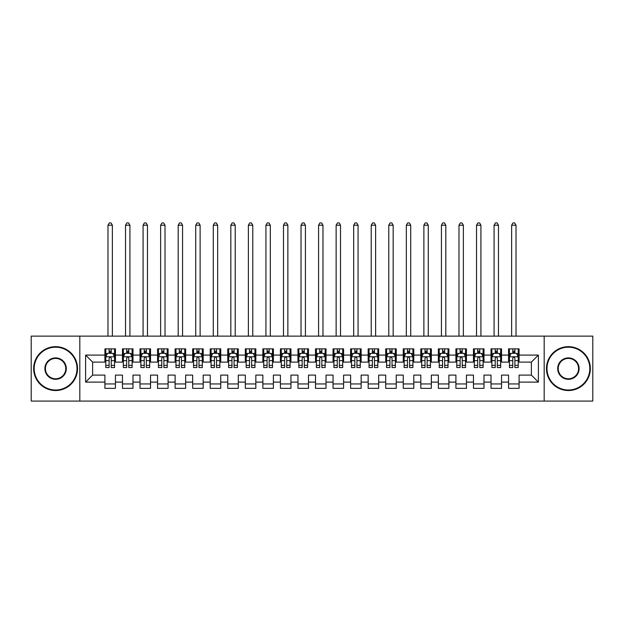 <?xml version="1.0" encoding="UTF-8"?>
<svg xmlns="http://www.w3.org/2000/svg" width="624" height="624" viewBox="0 0 624 624"><rect width="100%" height="100%" fill="white"/><g stroke="black" fill="none" stroke-linecap="round" stroke-linejoin="round"><path stroke-width="0.94" d="M544.183 401.068L592.8 401.068L592.8 336.133L544.183 336.133L544.183 401.068L79.81 401.068L79.81 336.133L31.2 336.133L31.2 401.068L79.81 401.068M544.183 336.133L79.81 336.133M85.605 382.114L85.605 355.087L104.91 355.087L104.91 362.107L92.625 362.107L92.625 375.094L85.605 382.114L104.91 382.114L104.91 388.346L115.44 388.346L115.44 382.114L122.46 382.114L122.46 388.346L132.99 388.346L132.99 382.114L140.01 382.114L140.01 388.346L150.54 388.346L150.54 382.114L157.56 382.114L157.56 388.346L168.09 388.346L168.09 382.114L175.11 382.114L175.11 388.346L185.64 388.346L185.64 382.114L192.66 382.114L192.66 388.346L203.19 388.346L203.19 382.114L210.21 382.114L210.21 388.346L220.74 388.346L220.74 382.114L227.76 382.114L227.76 388.346L238.29 388.346L238.29 382.114L245.31 382.114L245.31 388.346L255.84 388.346L255.84 382.114L262.86 382.114L262.86 388.346L273.39 388.346L273.39 382.114L280.41 382.114L280.41 388.346L290.94 388.346L290.94 382.114L297.96 382.114L297.96 388.346L308.49 388.346L308.49 382.114L315.51 382.114L315.51 388.346L326.04 388.346L326.04 382.114L333.06 382.114L333.06 388.346L343.59 388.346L343.59 382.114L350.61 382.114L350.61 388.346L361.14 388.346L361.14 382.114L368.16 382.114L368.16 388.346L378.69 388.346L378.69 382.114L385.71 382.114L385.71 388.346L396.24 388.346L396.24 382.114L403.26 382.114L403.26 388.346L413.79 388.346L413.79 382.114L420.81 382.114L420.81 388.346L431.34 388.346L431.34 382.114L438.36 382.114L438.36 388.346L448.89 388.346L448.89 382.114L455.91 382.114L455.91 388.346L466.44 388.346L466.44 382.114L473.46 382.114L473.46 388.346L483.99 388.346L483.99 382.114L491.01 382.114L491.01 388.346L501.54 388.346L501.54 382.114L508.56 382.114L508.56 388.346L519.09 388.346L519.09 375.094L531.375 375.094L531.375 362.107L519.09 362.107L519.09 355.087L538.395 355.087L538.395 382.114L519.09 382.114M519.09 355.087L519.09 348.855L508.56 348.855L508.56 355.087L501.54 355.087L501.54 348.855L491.01 348.855L491.01 355.087L483.99 355.087L483.99 348.855L473.46 348.855L473.46 355.087L466.44 355.087L466.44 348.855L455.91 348.855L455.91 355.087L448.89 355.087L448.89 348.855L438.36 348.855L438.36 355.087L431.34 355.087L431.34 348.855L420.81 348.855L420.81 355.087L413.79 355.087L413.79 348.855L403.26 348.855L403.26 355.087L396.24 355.087L396.24 348.855L385.71 348.855L385.71 355.087L378.69 355.087L378.69 348.855L368.16 348.855L368.16 355.087L361.14 355.087L361.14 348.855L350.61 348.855L350.61 355.087L343.59 355.087L343.59 348.855L333.06 348.855L333.06 355.087L326.04 355.087L326.04 348.855L315.51 348.855L315.51 355.087L308.49 355.087L308.49 348.855L297.96 348.855L297.96 355.087L290.94 355.087L290.94 348.855L280.41 348.855L280.41 355.087L273.39 355.087L273.39 348.855L262.86 348.855L262.86 355.087L255.84 355.087L255.84 348.855L245.31 348.855L245.31 355.087L238.29 355.087L238.29 348.855L227.76 348.855L227.76 355.087L220.74 355.087L220.74 348.855L210.21 348.855L210.21 355.087L203.19 355.087L203.19 348.855L192.66 348.855L192.66 355.087L185.64 355.087L185.64 348.855L175.11 348.855L175.11 355.087L168.09 355.087L168.09 348.855L157.56 348.855L157.56 355.087L150.54 355.087L150.54 348.855L140.01 348.855L140.01 355.087L132.99 355.087L132.99 348.855L122.46 348.855L122.46 355.087L115.44 355.087L115.44 348.855L104.91 348.855L104.91 355.087M501.54 382.114L501.54 375.094L508.56 375.094L508.56 382.114M538.395 355.087L531.375 362.107M483.99 382.114L483.99 375.094L491.01 375.094L491.01 382.114M508.56 355.087L508.56 362.107L501.54 362.107L501.54 355.087M466.44 382.114L466.44 375.094L473.46 375.094L473.46 382.114M491.01 355.087L491.01 362.107L483.99 362.107L483.99 355.087M448.89 382.114L448.89 375.094L455.91 375.094L455.91 382.114M473.46 355.087L473.46 362.107L466.44 362.107L466.44 355.087M431.34 382.114L431.34 375.094L438.36 375.094L438.36 382.114M455.91 355.087L455.91 362.107L448.89 362.107L448.89 355.087M413.79 382.114L413.79 375.094L420.81 375.094L420.81 382.114M438.36 355.087L438.36 362.107L431.34 362.107L431.34 355.087M396.24 382.114L396.24 375.094L403.26 375.094L403.26 382.114M420.81 355.087L420.81 362.107L413.79 362.107L413.79 355.087M378.69 382.114L378.69 375.094L385.71 375.094L385.71 382.114M403.26 355.087L403.26 362.107L396.24 362.107L396.24 355.087M361.14 382.114L361.14 375.094L368.16 375.094L368.16 382.114M385.71 355.087L385.71 362.107L378.69 362.107L378.69 355.087M343.59 382.114L343.59 375.094L350.61 375.094L350.61 382.114M368.16 355.087L368.16 362.107L361.14 362.107L361.14 355.087M326.04 382.114L326.04 375.094L333.06 375.094L333.06 382.114M350.61 355.087L350.61 362.107L343.59 362.107L343.59 355.087M308.49 382.114L308.49 375.094L315.51 375.094L315.51 382.114M333.06 355.087L333.06 362.107L326.04 362.107L326.04 355.087M290.94 382.114L290.94 375.094L297.96 375.094L297.96 382.114M315.51 355.087L315.51 362.107L308.49 362.107L308.49 355.087M273.39 382.114L273.39 375.094L280.41 375.094L280.41 382.114M297.96 355.087L297.96 362.107L290.94 362.107L290.94 355.087M255.84 382.114L255.84 375.094L262.86 375.094L262.86 382.114M280.41 355.087L280.41 362.107L273.39 362.107L273.39 355.087M238.29 382.114L238.29 375.094L245.31 375.094L245.31 382.114M262.86 355.087L262.86 362.107L255.84 362.107L255.84 355.087M220.74 382.114L220.74 375.094L227.76 375.094L227.76 382.114M245.31 355.087L245.31 362.107L238.29 362.107L238.29 355.087M203.19 382.114L203.19 375.094L210.21 375.094L210.21 382.114M227.76 355.087L227.76 362.107L220.74 362.107L220.74 355.087M185.64 382.114L185.64 375.094L192.66 375.094L192.66 382.114M210.21 355.087L210.21 362.107L203.19 362.107L203.19 355.087M168.09 382.114L168.09 375.094L175.11 375.094L175.11 382.114M192.66 355.087L192.66 362.107L185.64 362.107L185.64 355.087M150.54 382.114L150.54 375.094L157.56 375.094L157.56 382.114M175.11 355.087L175.11 362.107L168.09 362.107L168.09 355.087M132.99 382.114L132.99 375.094L140.01 375.094L140.01 382.114M157.56 355.087L157.56 362.107L150.54 362.107L150.54 355.087M115.44 382.114L115.44 375.094L122.46 375.094L122.46 382.114M140.01 355.087L140.01 362.107L132.99 362.107L132.99 355.087M92.625 375.094L104.91 375.094L104.91 382.114M122.46 355.087L122.46 362.107L115.44 362.107L115.44 355.087M508.56 353.246L509.434 353.246M518.209 353.246L519.09 353.246M491.01 353.246L491.884 353.246M500.659 353.246L501.54 353.246M473.46 353.246L474.334 353.246M483.109 353.246L483.99 353.246M455.91 353.246L456.784 353.246M465.559 353.246L466.44 353.246M438.36 353.246L439.234 353.246M448.009 353.246L448.89 353.246M420.81 353.246L421.684 353.246M430.459 353.246L431.34 353.246M403.26 353.246L404.134 353.246M412.909 353.246L413.79 353.246M385.71 353.246L386.584 353.246M395.359 353.246L396.24 353.246M368.16 353.246L369.034 353.246M377.809 353.246L378.69 353.246M350.61 353.246L351.484 353.246M360.259 353.246L361.14 353.246M333.06 353.246L333.934 353.246M342.709 353.246L343.59 353.246M315.51 353.246L316.384 353.246M325.159 353.246L326.04 353.246M297.96 353.246L298.834 353.246M307.609 353.246L308.49 353.246M280.41 353.246L281.284 353.246M290.059 353.246L290.94 353.246M262.86 353.246L263.734 353.246M272.509 353.246L273.39 353.246M245.31 353.246L246.184 353.246M254.959 353.246L255.84 353.246M227.76 353.246L228.634 353.246M237.409 353.246L238.29 353.246M210.21 353.246L211.084 353.246M219.859 353.246L220.74 353.246M192.66 353.246L193.534 353.246M202.309 353.246L203.19 353.246M175.11 353.246L175.984 353.246M184.759 353.246L185.64 353.246M157.56 353.246L158.434 353.246M167.209 353.246L168.09 353.246M140.01 353.246L140.884 353.246M149.659 353.246L150.54 353.246M122.46 353.246L123.334 353.246M132.109 353.246L132.99 353.246M104.91 353.246L105.784 353.246M114.559 353.246L115.44 353.246M104.91 383.955L115.44 383.955M122.46 383.955L132.99 383.955M140.01 383.955L150.54 383.955M157.56 383.955L168.09 383.955M175.11 383.955L185.64 383.955M192.66 383.955L203.19 383.955M210.21 383.955L220.74 383.955M227.76 383.955L238.29 383.955M245.31 383.955L255.84 383.955M262.86 383.955L273.39 383.955M280.41 383.955L290.94 383.955M297.96 383.955L308.49 383.955M315.51 383.955L326.04 383.955M333.06 383.955L343.59 383.955M350.61 383.955L361.14 383.955M368.16 383.955L378.69 383.955M385.71 383.955L396.24 383.955M403.26 383.955L413.79 383.955M420.81 383.955L431.34 383.955M438.36 383.955L448.89 383.955M455.91 383.955L466.44 383.955M473.46 383.955L483.99 383.955M491.01 383.955L501.54 383.955M508.56 383.955L519.09 383.955M85.605 355.087L92.625 362.107M531.375 375.094L538.395 382.114M111.228 351.14L109.122 351.14M105.791 353.543L105.791 360.641M107.437 353.543L105.784 353.543L105.784 348.855M111.228 360.641L114.559 360.641L114.559 367.544L111.228 367.544L111.228 358.16C110.526 356.803 109.824 356.803 109.122 358.16L109.122 360.641L105.784 360.641L105.784 367.544L109.122 367.544L109.122 365.344L105.791 365.344M114.566 353.543L114.566 360.641M112.913 353.543L114.559 353.543L114.559 348.855M114.559 356.842L112.804 353.332L107.539 353.332M107.546 353.332L105.784 356.842M109.122 353.332L109.122 348.855M111.228 348.855L111.228 353.332M109.122 360.641L109.122 365.344M111.228 353.246L109.122 353.246M112.367 336.133L112.367 225.217L107.983 225.217L107.983 336.133M107.983 225.217L109.294 222.932L111.049 222.932L112.367 225.217M128.778 351.14L126.672 351.14M123.341 353.543L123.341 360.641M124.987 353.543L123.334 353.543L123.334 348.855M128.778 360.641L132.109 360.641L132.109 367.544L128.778 367.544L128.778 358.16C128.076 356.803 127.374 356.803 126.672 358.16L126.672 360.641L123.334 360.641L123.334 367.544L126.672 367.544L126.672 365.344L123.341 365.344M132.116 353.543L132.116 360.641M130.463 353.543L132.109 353.543L132.109 348.855M132.109 356.842L130.354 353.332L125.089 353.332M125.096 353.332L123.334 356.842M126.672 353.332L126.672 348.855M128.778 348.855L128.778 353.332M126.672 360.641L126.672 365.344M128.778 353.246L126.672 353.246M129.917 336.133L129.917 225.217L125.533 225.217L125.533 336.133M125.533 225.217L126.844 222.932L128.599 222.932L129.917 225.217M146.328 351.14L144.222 351.14M140.891 353.543L140.891 360.641M142.537 353.543L140.884 353.543L140.884 348.855M146.328 360.641L149.659 360.641L149.659 367.544L146.328 367.544L146.328 358.16C145.626 356.803 144.924 356.803 144.222 358.16L144.222 360.641L140.884 360.641L140.884 367.544L144.222 367.544L144.222 365.344L140.891 365.344M149.666 353.543L149.666 360.641M148.013 353.543L149.659 353.543L149.659 348.855M149.659 356.842L147.904 353.332L142.639 353.332M142.646 353.332L140.884 356.842M144.222 353.332L144.222 348.855M146.328 348.855L146.328 353.332M144.222 360.641L144.222 365.344M146.328 353.246L144.222 353.246M147.467 336.133L147.467 225.217L143.083 225.217L143.083 336.133M143.083 225.217L144.394 222.932L146.149 222.932L147.467 225.217M55.591 390.008A21.411 21.411 0 0 0 77.009 368.597A21.411 21.411 0 0 0 55.591 347.186A21.411 21.411 0 0 0 34.18 368.597A21.411 21.411 0 0 0 55.591 390.008M55.591 346.663A21.941 21.941 0 0 1 77.532 368.597A21.941 21.941 0 0 1 55.591 390.538A21.941 21.941 0 0 1 33.657 368.597A21.941 21.941 0 0 1 55.591 346.663M55.591 379.306A10.709 10.709 0 0 1 44.889 368.597A10.709 10.709 0 0 1 55.591 357.895A10.709 10.709 0 0 1 66.3 368.597A10.709 10.709 0 0 1 55.591 379.306M55.591 358.418A10.179 10.179 0 0 0 45.419 368.597A10.179 10.179 0 0 0 55.591 378.776A10.179 10.179 0 0 0 65.77 368.597A10.179 10.179 0 0 0 55.591 358.418M568.402 390.008A21.411 21.411 0 0 0 589.813 368.597A21.411 21.411 0 0 0 568.402 347.186A21.411 21.411 0 0 0 546.991 368.597A21.411 21.411 0 0 0 568.402 390.008M568.402 346.663A21.941 21.941 0 0 1 590.343 368.597A21.941 21.941 0 0 1 568.402 390.538A21.941 21.941 0 0 1 546.468 368.597A21.941 21.941 0 0 1 568.402 346.663M568.402 379.306A10.709 10.709 0 0 1 557.7 368.597A10.709 10.709 0 0 1 568.402 357.895A10.709 10.709 0 0 1 579.111 368.597A10.709 10.709 0 0 1 568.402 379.306M568.402 358.418A10.179 10.179 0 0 0 558.223 368.597A10.179 10.179 0 0 0 568.402 378.776A10.179 10.179 0 0 0 578.581 368.597A10.179 10.179 0 0 0 568.402 358.418M163.878 351.14L161.772 351.14M158.441 353.543L158.441 360.641M160.087 353.543L158.434 353.543L158.434 348.855M163.878 360.641L167.209 360.641L167.209 367.544L163.878 367.544L163.878 358.16C163.176 356.803 162.474 356.803 161.772 358.16L161.772 360.641L158.434 360.641L158.434 367.544L161.772 367.544L161.772 365.344L158.441 365.344M167.216 353.543L167.216 360.641M165.563 353.543L167.209 353.543L167.209 348.855M167.209 356.842L165.454 353.332L160.189 353.332M160.196 353.332L158.434 356.842M161.772 353.332L161.772 348.855M163.878 348.855L163.878 353.332M161.772 360.641L161.772 365.344M163.878 353.246L161.772 353.246M165.017 336.133L165.017 225.217L160.633 225.217L160.633 336.133M160.633 225.217L161.944 222.932L163.699 222.932L165.017 225.217M181.428 351.14L179.322 351.14M175.991 353.543L175.991 360.641M177.637 353.543L175.984 353.543L175.984 348.855M181.428 360.641L184.759 360.641L184.759 367.544L181.428 367.544L181.428 358.16C180.726 356.803 180.024 356.803 179.322 358.16L179.322 360.641L175.984 360.641L175.984 367.544L179.322 367.544L179.322 365.344L175.991 365.344M184.766 353.543L184.766 360.641M183.113 353.543L184.759 353.543L184.759 348.855M184.759 356.842L183.004 353.332L177.739 353.332M177.746 353.332L175.984 356.842M179.322 353.332L179.322 348.855M181.428 348.855L181.428 353.332M179.322 360.641L179.322 365.344M181.428 353.246L179.322 353.246M182.567 336.133L182.567 225.217L178.183 225.217L178.183 336.133M178.183 225.217L179.494 222.932L181.249 222.932L182.567 225.217M198.978 351.14L196.872 351.14M193.541 353.543L193.541 360.641M195.187 353.543L193.534 353.543L193.534 348.855M198.978 360.641L202.309 360.641L202.309 367.544L198.978 367.544L198.978 358.16C198.276 356.803 197.574 356.803 196.872 358.16L196.872 360.641L193.534 360.641L193.534 367.544L196.872 367.544L196.872 365.344L193.541 365.344M202.316 353.543L202.316 360.641M200.663 353.543L202.309 353.543L202.309 348.855M202.309 356.842L200.554 353.332L195.289 353.332M195.296 353.332L193.534 356.842M196.872 353.332L196.872 348.855M198.978 348.855L198.978 353.332M196.872 360.641L196.872 365.344M198.978 353.246L196.872 353.246M200.117 336.133L200.117 225.217L195.733 225.217L195.733 336.133M195.733 225.217L197.044 222.932L198.799 222.932L200.117 225.217M216.528 351.14L214.422 351.14M211.091 353.543L211.091 360.641M212.737 353.543L211.084 353.543L211.084 348.855M216.528 360.641L219.859 360.641L219.859 367.544L216.528 367.544L216.528 358.16C215.826 356.803 215.124 356.803 214.422 358.16L214.422 360.641L211.084 360.641L211.084 367.544L214.422 367.544L214.422 365.344L211.091 365.344M219.866 353.543L219.866 360.641M218.213 353.543L219.859 353.543L219.859 348.855M219.859 356.842L218.104 353.332L212.839 353.332M212.846 353.332L211.084 356.842M214.422 353.332L214.422 348.855M216.528 348.855L216.528 353.332M214.422 360.641L214.422 365.344M216.528 353.246L214.422 353.246M217.667 336.133L217.667 225.217L213.283 225.217L213.283 336.133M213.283 225.217L214.594 222.932L216.349 222.932L217.667 225.217M234.078 351.14L231.972 351.14M228.641 353.543L228.641 360.641M230.287 353.543L228.634 353.543L228.634 348.855M234.078 360.641L237.409 360.641L237.409 367.544L234.078 367.544L234.078 358.16C233.376 356.803 232.674 356.803 231.972 358.16L231.972 360.641L228.634 360.641L228.634 367.544L231.972 367.544L231.972 365.344L228.641 365.344M237.416 353.543L237.416 360.641M235.763 353.543L237.409 353.543L237.409 348.855M237.409 356.842L235.654 353.332L230.389 353.332M230.396 353.332L228.634 356.842M231.972 353.332L231.972 348.855M234.078 348.855L234.078 353.332M231.972 360.641L231.972 365.344M234.078 353.246L231.972 353.246M235.217 336.133L235.217 225.217L230.833 225.217L230.833 336.133M230.833 225.217L232.144 222.932L233.899 222.932L235.217 225.217M251.628 351.14L249.522 351.14M246.191 353.543L246.191 360.641M247.837 353.543L246.184 353.543L246.184 348.855M251.628 360.641L254.959 360.641L254.959 367.544L251.628 367.544L251.628 358.16C250.926 356.803 250.224 356.803 249.522 358.16L249.522 360.641L246.184 360.641L246.184 367.544L249.522 367.544L249.522 365.344L246.191 365.344M254.966 353.543L254.966 360.641M253.313 353.543L254.959 353.543L254.959 348.855M254.959 356.842L253.204 353.332L247.939 353.332M247.946 353.332L246.184 356.842M249.522 353.332L249.522 348.855M251.628 348.855L251.628 353.332M249.522 360.641L249.522 365.344M251.628 353.246L249.522 353.246M252.767 336.133L252.767 225.217L248.383 225.217L248.383 336.133M248.383 225.217L249.694 222.932L251.449 222.932L252.767 225.217M269.178 351.14L267.072 351.14M263.741 353.543L263.741 360.641M265.387 353.543L263.734 353.543L263.734 348.855M269.178 360.641L272.509 360.641L272.509 367.544L269.178 367.544L269.178 358.16C268.476 356.803 267.774 356.803 267.072 358.16L267.072 360.641L263.734 360.641L263.734 367.544L267.072 367.544L267.072 365.344L263.741 365.344M272.516 353.543L272.516 360.641M270.863 353.543L272.509 353.543L272.509 348.855M272.509 356.842L270.754 353.332L265.489 353.332M265.496 353.332L263.734 356.842M267.072 353.332L267.072 348.855M269.178 348.855L269.178 353.332M267.072 360.641L267.072 365.344M269.178 353.246L267.072 353.246M270.317 336.133L270.317 225.217L265.933 225.217L265.933 336.133M265.933 225.217L267.244 222.932L268.999 222.932L270.317 225.217M286.728 351.14L284.622 351.14M281.291 353.543L281.291 360.641M282.937 353.543L281.284 353.543L281.284 348.855M286.728 360.641L290.059 360.641L290.059 367.544L286.728 367.544L286.728 358.16C286.026 356.803 285.324 356.803 284.622 358.16L284.622 360.641L281.284 360.641L281.284 367.544L284.622 367.544L284.622 365.344L281.291 365.344M290.066 353.543L290.066 360.641M288.413 353.543L290.059 353.543L290.059 348.855M290.059 356.842L288.304 353.332L283.039 353.332M283.046 353.332L281.284 356.842M284.622 353.332L284.622 348.855M286.728 348.855L286.728 353.332M284.622 360.641L284.622 365.344M286.728 353.246L284.622 353.246M287.867 336.133L287.867 225.217L283.483 225.217L283.483 336.133M283.483 225.217L284.794 222.932L286.549 222.932L287.867 225.217M304.278 351.14L302.172 351.14M298.841 353.543L298.841 360.641M300.487 353.543L298.834 353.543L298.834 348.855M304.278 360.641L307.609 360.641L307.609 367.544L304.278 367.544L304.278 358.16C303.576 356.803 302.874 356.803 302.172 358.16L302.172 360.641L298.834 360.641L298.834 367.544L302.172 367.544L302.172 365.344L298.841 365.344M307.616 353.543L307.616 360.641M305.963 353.543L307.609 353.543L307.609 348.855M307.609 356.842L305.854 353.332L300.589 353.332M300.596 353.332L298.834 356.842M302.172 353.332L302.172 348.855M304.278 348.855L304.278 353.332M302.172 360.641L302.172 365.344M304.278 353.246L302.172 353.246M305.417 336.133L305.417 225.217L301.033 225.217L301.033 336.133M301.033 225.217L302.344 222.932L304.099 222.932L305.417 225.217M321.828 351.14L319.722 351.14M316.391 353.543L316.391 360.641M318.037 353.543L316.384 353.543L316.384 348.855M321.828 360.641L325.159 360.641L325.159 367.544L321.828 367.544L321.828 358.16C321.126 356.803 320.424 356.803 319.722 358.16L319.722 360.641L316.384 360.641L316.384 367.544L319.722 367.544L319.722 365.344L316.391 365.344M325.166 353.543L325.166 360.641M323.513 353.543L325.159 353.543L325.159 348.855M325.159 356.842L323.404 353.332L318.139 353.332M318.146 353.332L316.384 356.842M319.722 353.332L319.722 348.855M321.828 348.855L321.828 353.332M319.722 360.641L319.722 365.344M321.828 353.246L319.722 353.246M322.967 336.133L322.967 225.217L318.583 225.217L318.583 336.133M318.583 225.217L319.894 222.932L321.649 222.932L322.967 225.217M339.378 351.14L337.272 351.14M333.941 353.543L333.941 360.641M335.587 353.543L333.934 353.543L333.934 348.855M339.378 360.641L342.709 360.641L342.709 367.544L339.378 367.544L339.378 358.16C338.676 356.803 337.974 356.803 337.272 358.16L337.272 360.641L333.934 360.641L333.934 367.544L337.272 367.544L337.272 365.344L333.941 365.344M342.716 353.543L342.716 360.641M341.063 353.543L342.709 353.543L342.709 348.855M342.709 356.842L340.954 353.332L335.689 353.332M335.696 353.332L333.934 356.842M337.272 353.332L337.272 348.855M339.378 348.855L339.378 353.332M337.272 360.641L337.272 365.344M339.378 353.246L337.272 353.246M340.517 336.133L340.517 225.217L336.133 225.217L336.133 336.133M336.133 225.217L337.444 222.932L339.199 222.932L340.517 225.217M356.928 351.14L354.822 351.14M351.491 353.543L351.491 360.641M353.137 353.543L351.484 353.543L351.484 348.855M356.928 360.641L360.259 360.641L360.259 367.544L356.928 367.544L356.928 358.16C356.226 356.803 355.524 356.803 354.822 358.16L354.822 360.641L351.484 360.641L351.484 367.544L354.822 367.544L354.822 365.344L351.491 365.344M360.266 353.543L360.266 360.641M358.613 353.543L360.259 353.543L360.259 348.855M360.259 356.842L358.504 353.332L353.239 353.332M353.246 353.332L351.484 356.842M354.822 353.332L354.822 348.855M356.928 348.855L356.928 353.332M354.822 360.641L354.822 365.344M356.928 353.246L354.822 353.246M358.067 336.133L358.067 225.217L353.683 225.217L353.683 336.133M353.683 225.217L354.994 222.932L356.749 222.932L358.067 225.217M374.478 351.14L372.372 351.14M369.041 353.543L369.041 360.641M370.687 353.543L369.034 353.543L369.034 348.855M374.478 360.641L377.809 360.641L377.809 367.544L374.478 367.544L374.478 358.16C373.776 356.803 373.074 356.803 372.372 358.16L372.372 360.641L369.034 360.641L369.034 367.544L372.372 367.544L372.372 365.344L369.041 365.344M377.816 353.543L377.816 360.641M376.163 353.543L377.809 353.543L377.809 348.855M377.809 356.842L376.054 353.332L370.789 353.332M370.796 353.332L369.034 356.842M372.372 353.332L372.372 348.855M374.478 348.855L374.478 353.332M372.372 360.641L372.372 365.344M374.478 353.246L372.372 353.246M375.617 336.133L375.617 225.217L371.233 225.217L371.233 336.133M371.233 225.217L372.544 222.932L374.299 222.932L375.617 225.217M392.028 351.14L389.922 351.14M386.591 353.543L386.591 360.641M388.237 353.543L386.584 353.543L386.584 348.855M392.028 360.641L395.359 360.641L395.359 367.544L392.028 367.544L392.028 358.16C391.326 356.803 390.624 356.803 389.922 358.16L389.922 360.641L386.584 360.641L386.584 367.544L389.922 367.544L389.922 365.344L386.591 365.344M395.366 353.543L395.366 360.641M393.713 353.543L395.359 353.543L395.359 348.855M395.359 356.842L393.604 353.332L388.339 353.332M388.346 353.332L386.584 356.842M389.922 353.332L389.922 348.855M392.028 348.855L392.028 353.332M389.922 360.641L389.922 365.344M392.028 353.246L389.922 353.246M393.167 336.133L393.167 225.217L388.783 225.217L388.783 336.133M388.783 225.217L390.094 222.932L391.849 222.932L393.167 225.217M409.578 351.14L407.472 351.14M404.141 353.543L404.141 360.641M405.787 353.543L404.134 353.543L404.134 348.855M409.578 360.641L412.909 360.641L412.909 367.544L409.578 367.544L409.578 358.16C408.876 356.803 408.174 356.803 407.472 358.16L407.472 360.641L404.134 360.641L404.134 367.544L407.472 367.544L407.472 365.344L404.141 365.344M412.916 353.543L412.916 360.641M411.263 353.543L412.909 353.543L412.909 348.855M412.909 356.842L411.154 353.332L405.889 353.332M405.896 353.332L404.134 356.842M407.472 353.332L407.472 348.855M409.578 348.855L409.578 353.332M407.472 360.641L407.472 365.344M409.578 353.246L407.472 353.246M410.717 336.133L410.717 225.217L406.333 225.217L406.333 336.133M406.333 225.217L407.644 222.932L409.399 222.932L410.717 225.217M427.128 351.14L425.022 351.14M421.691 353.543L421.691 360.641M423.337 353.543L421.684 353.543L421.684 348.855M427.128 360.641L430.459 360.641L430.459 367.544L427.128 367.544L427.128 358.16C426.426 356.803 425.724 356.803 425.022 358.16L425.022 360.641L421.684 360.641L421.684 367.544L425.022 367.544L425.022 365.344L421.691 365.344M430.466 353.543L430.466 360.641M428.813 353.543L430.459 353.543L430.459 348.855M430.459 356.842L428.704 353.332L423.439 353.332M423.446 353.332L421.684 356.842M425.022 353.332L425.022 348.855M427.128 348.855L427.128 353.332M425.022 360.641L425.022 365.344M427.128 353.246L425.022 353.246M428.267 336.133L428.267 225.217L423.883 225.217L423.883 336.133M423.883 225.217L425.194 222.932L426.949 222.932L428.267 225.217M444.678 351.14L442.572 351.14M439.241 353.543L439.241 360.641M440.887 353.543L439.234 353.543L439.234 348.855M444.678 360.641L448.009 360.641L448.009 367.544L444.678 367.544L444.678 358.16C443.976 356.803 443.274 356.803 442.572 358.16L442.572 360.641L439.234 360.641L439.234 367.544L442.572 367.544L442.572 365.344L439.241 365.344M448.016 353.543L448.016 360.641M446.363 353.543L448.009 353.543L448.009 348.855M448.009 356.842L446.254 353.332L440.989 353.332M440.996 353.332L439.234 356.842M442.572 353.332L442.572 348.855M444.678 348.855L444.678 353.332M442.572 360.641L442.572 365.344M444.678 353.246L442.572 353.246M445.817 336.133L445.817 225.217L441.433 225.217L441.433 336.133M441.433 225.217L442.744 222.932L444.499 222.932L445.817 225.217M462.228 351.14L460.122 351.14M456.791 353.543L456.791 360.641M458.437 353.543L456.784 353.543L456.784 348.855M462.228 360.641L465.559 360.641L465.559 367.544L462.228 367.544L462.228 358.16C461.526 356.803 460.824 356.803 460.122 358.16L460.122 360.641L456.784 360.641L456.784 367.544L460.122 367.544L460.122 365.344L456.791 365.344M465.566 353.543L465.566 360.641M463.913 353.543L465.559 353.543L465.559 348.855M465.559 356.842L463.804 353.332L458.539 353.332M458.546 353.332L456.784 356.842M460.122 353.332L460.122 348.855M462.228 348.855L462.228 353.332M460.122 360.641L460.122 365.344M462.228 353.246L460.122 353.246M463.367 336.133L463.367 225.217L458.983 225.217L458.983 336.133M458.983 225.217L460.294 222.932L462.049 222.932L463.367 225.217M479.778 351.14L477.672 351.14M474.341 353.543L474.341 360.641M475.987 353.543L474.334 353.543L474.334 348.855M479.778 360.641L483.109 360.641L483.109 367.544L479.778 367.544L479.778 358.16C479.076 356.803 478.374 356.803 477.672 358.16L477.672 360.641L474.334 360.641L474.334 367.544L477.672 367.544L477.672 365.344L474.341 365.344M483.116 353.543L483.116 360.641M481.463 353.543L483.109 353.543L483.109 348.855M483.109 356.842L481.354 353.332L476.089 353.332M476.096 353.332L474.334 356.842M477.672 353.332L477.672 348.855M479.778 348.855L479.778 353.332M477.672 360.641L477.672 365.344M479.778 353.246L477.672 353.246M480.917 336.133L480.917 225.217L476.533 225.217L476.533 336.133M476.533 225.217L477.844 222.932L479.599 222.932L480.917 225.217M497.328 351.14L495.222 351.14M491.891 353.543L491.891 360.641M493.537 353.543L491.884 353.543L491.884 348.855M497.328 360.641L500.659 360.641L500.659 367.544L497.328 367.544L497.328 358.16C496.626 356.803 495.924 356.803 495.222 358.16L495.222 360.641L491.884 360.641L491.884 367.544L495.222 367.544L495.222 365.344L491.891 365.344M500.666 353.543L500.666 360.641M499.013 353.543L500.659 353.543L500.659 348.855M500.659 356.842L498.904 353.332L493.639 353.332M493.646 353.332L491.884 356.842M495.222 353.332L495.222 348.855M497.328 348.855L497.328 353.332M495.222 360.641L495.222 365.344M497.328 353.246L495.222 353.246M498.467 336.133L498.467 225.217L494.083 225.217L494.083 336.133M494.083 225.217L495.394 222.932L497.149 222.932L498.467 225.217M514.878 351.14L512.772 351.14M509.441 353.543L509.441 360.641M511.087 353.543L509.434 353.543L509.434 348.855M514.878 360.641L518.209 360.641L518.209 367.544L514.878 367.544L514.878 358.16C514.176 356.803 513.474 356.803 512.772 358.16L512.772 360.641L509.434 360.641L509.434 367.544L512.772 367.544L512.772 365.344L509.441 365.344M518.216 353.543L518.216 360.641M516.563 353.543L518.209 353.543L518.209 348.855M518.209 356.842L516.454 353.332L511.189 353.332M511.196 353.332L509.434 356.842M512.772 353.332L512.772 348.855M514.878 348.855L514.878 353.332M512.772 360.641L512.772 365.344M514.878 353.246L512.772 353.246M516.017 336.133L516.017 225.217L511.633 225.217L511.633 336.133M511.633 225.217L512.944 222.932L514.699 222.932L516.017 225.217M114.52 356.756L105.83 356.756M114.566 365.344L111.228 365.344M111.228 352.256L109.122 352.256M132.07 356.756L123.38 356.756M132.116 365.344L128.778 365.344M128.778 352.256L126.672 352.256M149.62 356.756L140.93 356.756M149.666 365.344L146.328 365.344M146.328 352.256L144.222 352.256M167.17 356.756L158.48 356.756M167.216 365.344L163.878 365.344M163.878 352.256L161.772 352.256M184.72 356.756L176.03 356.756M184.766 365.344L181.428 365.344M181.428 352.256L179.322 352.256M202.27 356.756L193.58 356.756M202.316 365.344L198.978 365.344M198.978 352.256L196.872 352.256M219.82 356.756L211.13 356.756M219.866 365.344L216.528 365.344M216.528 352.256L214.422 352.256M237.37 356.756L228.68 356.756M237.416 365.344L234.078 365.344M234.078 352.256L231.972 352.256M254.92 356.756L246.23 356.756M254.966 365.344L251.628 365.344M251.628 352.256L249.522 352.256M272.47 356.756L263.78 356.756M272.516 365.344L269.178 365.344M269.178 352.256L267.072 352.256M290.02 356.756L281.33 356.756M290.066 365.344L286.728 365.344M286.728 352.256L284.622 352.256M307.57 356.756L298.88 356.756M307.616 365.344L304.278 365.344M304.278 352.256L302.172 352.256M325.12 356.756L316.43 356.756M325.166 365.344L321.828 365.344M321.828 352.256L319.722 352.256M342.67 356.756L333.98 356.756M342.716 365.344L339.378 365.344M339.378 352.256L337.272 352.256M360.22 356.756L351.53 356.756M360.266 365.344L356.928 365.344M356.928 352.256L354.822 352.256M377.77 356.756L369.08 356.756M377.816 365.344L374.478 365.344M374.478 352.256L372.372 352.256M395.32 356.756L386.63 356.756M395.366 365.344L392.028 365.344M392.028 352.256L389.922 352.256M412.87 356.756L404.18 356.756M412.916 365.344L409.578 365.344M409.578 352.256L407.472 352.256M430.42 356.756L421.73 356.756M430.466 365.344L427.128 365.344M427.128 352.256L425.022 352.256M447.97 356.756L439.28 356.756M448.016 365.344L444.678 365.344M444.678 352.256L442.572 352.256M465.52 356.756L456.83 356.756M465.566 365.344L462.228 365.344M462.228 352.256L460.122 352.256M483.07 356.756L474.38 356.756M483.116 365.344L479.778 365.344M479.778 352.256L477.672 352.256M500.62 356.756L491.93 356.756M500.666 365.344L497.328 365.344M497.328 352.256L495.222 352.256M518.17 356.756L509.48 356.756M518.216 365.344L514.878 365.344M514.878 352.256L512.772 352.256"/></g></svg>
